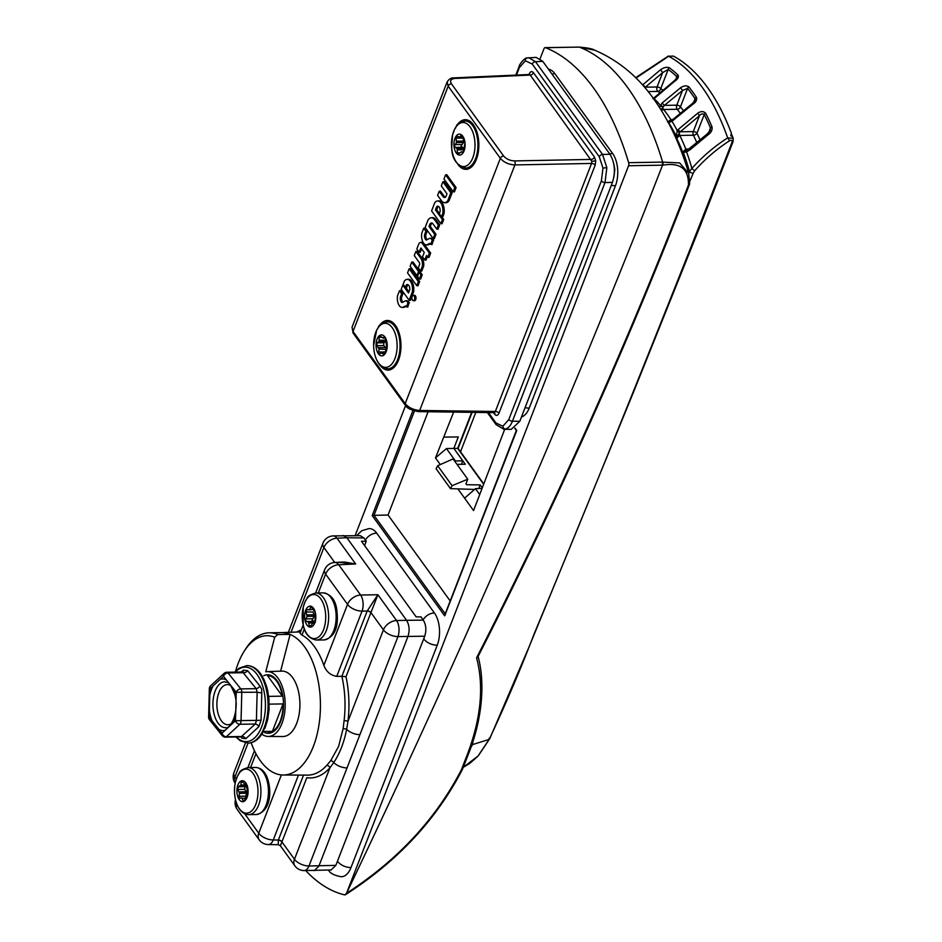 <?xml version="1.0" encoding="UTF-8"?>
<svg xmlns="http://www.w3.org/2000/svg" width="942" height="942" viewBox="0 0 942 942"><rect width="100%" height="100%" fill="white"/><g stroke="black" fill="none" stroke-linecap="round" stroke-linejoin="round"><path stroke-width="1.41" d="M378.59 353.497L379.037 349.023L376.882 345.679L377.035 342.853L379.037 341.451L379.19 337.307L380.568 336.188L382.534 337.801L384.242 337.012L385.478 338.72L386.856 347.904L384.701 353.45L383.323 354.569L382.534 352.944L379.65 353.745M381.745 352.767L384.878 352.909M378.378 353.78A10.492 5.593 -90.9 0 0 386.185 351.672A10.492 5.593 -90.9 0 0 384.889 336.989A10.492 5.593 -90.9 0 0 377.083 339.096A10.492 5.593 -90.9 0 0 378.378 353.78M392.225 327.686A22.043 11.751 -90.9 0 0 375.823 332.114A22.043 11.751 -90.9 0 0 378.531 362.964A22.043 11.751 -90.9 0 0 394.933 358.537A22.043 11.751 -90.9 0 0 392.225 327.686M385.243 337.942L382.534 337.801M379.897 335.917L380.568 336.188M385.937 349.447L379.037 349.023M378.708 347.645L385.737 347.539L386.067 348.917M385.737 347.539L383.688 345.573L383.83 342.747L386.067 341.345M355.134 535.609L405.566 405.613M540.131 58.663L543.97 48.784A2.873 1.531 -90.9 0 1 545.171 47.63L579 47.1L545.489 47.689A226.751 120.847 89.1 0 1 593.684 88.148A226.751 120.847 89.1 0 1 628.644 162.683L662.626 162.106L679.653 162.931L688.72 173.528L689.65 183.572A2.873 1.99 3.8 0 1 688.437 185.068C688.826 168.924 680.336 162.283 662.944 165.144L628.549 165.757L346.526 893.287C462.404 650.863 567.732 408.18 662.52 165.239M548.48 69.225A22.961 12.234 -90.9 0 1 554.932 73.735L612.653 153.558A10.056 6.771 144.1 0 0 612.347 153.558A10.056 6.771 144.1 0 0 609.745 153.946M521.456 416.976A22.961 12.234 -90.9 0 0 529.216 408.074L615.467 185.704A22.961 12.234 -90.9 0 0 612.653 153.558M305.75 870.608A193.746 103.255 -90.9 0 0 344.713 894.9L345.373 894.759C397.394 861.424 436.429 819.599 462.498 769.261A2.873 1.283 25.9 0 0 462.534 769.167M344.713 894.9L346.209 893.687M628.549 165.757A2.873 1.531 -90.9 0 0 628.644 162.683M369.5 528.615A22.961 12.234 89.1 0 1 376.718 533.184L434.439 613.007A22.961 12.234 89.1 0 1 437.265 645.152L351.013 867.523A22.961 12.234 89.1 0 1 341.687 876.708M688.72 173.528C680.513 145.021 668.796 120.081 653.56 98.71C637.875 76.502 618.258 60.335 594.732 50.197L579.259 47.159M346.526 893.287C397.63 860.223 435.934 819.034 461.427 769.72L467.138 755.013C481.009 718.746 484.153 686.365 476.57 657.857C556.345 501.697 626.336 345.738 686.541 189.966L688.437 185.068A2.873 1.472 21.2 0 0 689.462 184.42A2.873 1.472 21.2 0 0 689.52 184.09M579.177 47.135A2.873 1.048 91.6 0 1 579.318 47.112A2.873 1.048 91.6 0 1 579.518 47.171A226.751 120.847 89.1 0 1 627.678 87.618A226.751 120.847 89.1 0 1 662.626 162.106A2.873 1.719 -103.1 0 1 662.944 165.144M476.57 657.857L477.877 656.892C557.534 500.814 627.431 344.949 687.566 189.318L689.462 184.42A2.873 2.873 0 0 0 689.65 183.572M662.403 162.154L662.532 165.227M462.593 769.049A2.873 1.472 21.2 0 1 461.427 769.72A2.873 1.283 25.9 0 0 462.498 769.261A2.873 2.873 0 0 0 462.593 769.049L468.304 754.354C481.409 721.925 485.884 684.787 477.971 656.009M515.062 428.068L516.746 430.506L444.683 615.844L445.484 614.219L444.683 615.844L372.196 515.592L373.986 515.345L445.201 613.831M428.104 411.748L388.045 515.027L373.986 515.345L414.445 411.042M388.045 515.027L450.194 600.972M458.13 489.228L473.567 510.576L504.7 429.281M453.655 412.078L435.487 457.906L440.291 464.559M483.47 484.035L457.682 448.38L453.844 448.427L465.289 464.253L457.011 464.359M443.953 437.112L458.295 436.935L453.844 448.427L446.449 448.569L455.41 460.968L462.805 460.815L461.45 464.3M474.556 489.451L450.5 488.639L452.101 485.683L467.75 479.207L465.96 483.811L466.573 484.718L480.22 484.906L482.116 487.52M473.284 489.428L473.779 490.123M480.22 484.906L478.819 488.521M464.606 498.177L475.439 488.663L481.774 488.38M475.439 488.663L479.749 494.632M435.487 457.906L446.449 448.569M450.5 488.639L436.075 468.692L437.665 465.725L453.078 458.931L467.75 479.207M465.96 483.811L466.573 484.718L465.937 483.858M315.464 622.026L312.108 620.413L314.11 616.268L307.08 616.374L306.044 612.041L306.939 609.78L309.859 609.356L310.789 606.542M312.379 623.839L310.742 626.1L309.235 625.735L308.434 622.132L305.385 620.519L307.08 616.374M310.742 626.1L309.235 625.735L311.048 625.712M311.578 607.095L310.307 607.119L311.826 607.484L315.276 612.712L315.017 621.178L314.122 623.439L313.109 623.263L314.44 623.251L313.074 623.263M305.102 620.648A10.492 5.593 -90.9 0 0 312.485 626.3A10.492 5.593 -90.9 0 0 315.334 612.571A10.492 5.593 -90.9 0 0 307.963 606.931A10.492 5.593 -90.9 0 0 305.102 620.648M324.707 608.073A22.043 11.751 -90.9 0 0 309.212 596.215A22.043 11.751 -90.9 0 0 303.218 625.041A22.043 11.751 -90.9 0 0 318.714 636.898A22.043 11.751 -90.9 0 0 324.707 608.073M312.768 609.309L309.129 609.933M307.174 614.891L314.204 614.785L314.11 616.268M314.204 614.785L312.838 611.935L306.044 612.041M263.419 731.487L272.415 731.345A28.413 15.143 -90.9 0 0 280.221 721.077A28.413 15.143 -90.9 0 0 283.047 703.921L269.224 704.145M268.682 696.373L282.365 696.162A28.413 15.143 -90.9 0 0 267.516 675.626L271.214 675.567M268.282 732.452L272.108 732.393M272.415 731.345L283.047 703.921M282.365 696.162L267.516 675.626M672.729 119.999A2.296 1.024 62.9 0 0 672.258 120.011L692.134 103.726L694.972 100.664L695.055 98.745A183.749 97.921 -90.9 0 0 687.601 88.418L682.467 90.503L664.416 105.374L676.768 105.174A2.873 1.531 -90.9 0 0 677.121 109.19A2.873 1.531 -90.9 0 0 677.192 109.284L663.592 109.496L661.496 110.238M731.286 134.8A1.154 0.977 13.4 0 0 731.439 134.482L731.392 133.258C724.822 115.725 716.897 100.523 707.607 87.63C698.057 74.418 687.483 64.362 675.885 57.474L673.412 56.084L668.667 56.273L635.98 78.045M654.019 97.921A2.296 0.977 51.7 0 0 653.842 98.003L674.272 80.788L676.992 78.045L676.862 76.679A183.749 97.921 -90.9 0 0 668.196 69.449L662.626 72.64L645.352 87.17L642.88 84.686L660.601 69.696C663.874 67.471 666.771 66.823 669.279 67.753A185.562 98.898 89.1 0 1 678.028 75.054C678.982 77.103 677.851 79.163 674.649 81.236L653.724 98.981M659.6 107.576L662.049 103.043L680.619 87.724C683.81 85.604 686.553 85.333 688.873 86.899A185.562 98.898 89.1 0 1 692.7 91.951A185.562 98.898 89.1 0 1 696.409 97.332C697.162 99.982 695.914 102.337 692.664 104.397L671.964 121.271L668.643 122.59L667.666 122.071L670.928 119.634L672.906 119.61M489.475 738.869A2.873 1.048 25.3 0 0 489.793 738.61L478.171 756.002L469.858 763.326L463.276 767.306L478.041 756.037L489.475 738.869C506.243 702.932 521.138 667.937 534.149 633.895C601.385 472.213 667.336 308.34 732.028 142.289C732.452 140.276 731.581 139.805 729.391 140.876C716.532 149.166 704.981 159.116 694.737 170.702L693.23 173.163A2.873 1.472 -158.8 0 1 689.473 171.479L691.887 168.418C702.473 156.56 714.401 146.375 727.671 137.873L733.217 138.286L731.404 133.976M470.847 747.465A11.54 7.76 144.1 0 0 472.413 744.627L473.084 740.801M732.982 138.297L730.933 134.365M693.23 173.163L689.732 181.559M688.696 173.458L689.473 171.479A155.771 83.026 -90.9 0 0 683.291 152.486L682.703 152.274L685.788 149.071L689.344 149.013M696.621 142.171A157.867 84.132 -90.9 0 0 693.406 135.224L679.806 135.436L676.686 138.25L675.909 135.53L678.04 129.666L697.751 113.181C700.93 111.062 703.568 111.097 705.664 113.276A185.562 98.898 89.1 0 1 711.999 126.817C712.529 130.067 711.128 132.787 707.807 134.989L689.991 149.837L686.541 151.886L683.291 152.486A2.296 1.908 108.7 0 1 683.574 151.497L687.248 150.249M687.507 150.214A2.296 1.166 77.1 0 0 687.271 150.214L707.112 134.058L710.162 130.491L710.492 127.947A183.749 97.921 -90.9 0 0 704.227 114.524C702.72 113.405 701.131 113.805 699.435 115.725L679.665 132.316L676.686 138.25A154.994 82.602 -90.9 0 1 682.703 152.274L683.574 151.497M686.836 150.296L687.071 150.261A2.296 1.319 80.7 0 0 686.094 152.015M662.049 103.043L664.416 105.374L661.249 109.307A2.296 0.883 163.8 0 0 660.789 109.46M667.666 122.071L672.023 120.129A2.296 1.201 65.1 0 0 671.552 121.518M652.877 98.651L653.842 98.003A2.296 0.977 51.7 0 0 653.701 98.91M654.101 97.791A2.296 0.777 50.8 0 0 654.089 98.639A159.822 85.18 89.1 0 1 660.413 105.304L663.05 106.599M654.761 97.167L654.984 97.803M675.697 79.693L676.862 76.679A2.296 1.719 -46.7 0 1 678.028 75.054M662.473 89.82A160.729 85.663 89.1 0 0 660.742 88.666L668.196 69.449A2.296 1.802 -53.9 0 1 669.279 67.753M645.352 87.17L657.069 86.982L662.626 72.64L660.601 69.696M669.562 120.8A2.296 1.908 110.4 0 0 668.643 122.59A155.771 83.026 -90.9 0 1 675.909 135.53L678.181 134.847M672.152 120.081A2.296 1.201 65.1 0 0 672.023 120.129L672.258 120.011A2.296 1.024 62.9 0 0 671.964 121.271A159.822 85.18 89.1 0 1 677.239 130.644L679.665 132.316M673.73 118.904L674.072 119.681M692.134 103.726L692.664 104.397M693.559 102.596L695.055 98.745A2.296 1.484 -33.3 0 1 696.409 97.332M683.15 110.344A160.729 85.663 89.1 0 0 680.442 106.858L687.601 88.418A2.296 1.601 -38.6 0 1 688.873 86.899M680.042 112.958A157.867 84.132 -90.9 0 0 677.192 109.284A2.873 2.014 -39 0 0 680.442 106.858A2.873 1.472 21.2 0 0 676.768 105.174L682.467 90.503L680.619 87.724M671.681 120.27A2.873 1.531 89.1 0 1 670.987 119.728A2.873 1.531 89.1 0 1 670.928 119.634A157.867 84.132 89.1 0 0 667.325 114.382A157.867 84.132 89.1 0 0 663.592 109.496A2.873 1.531 -90.9 0 1 663.521 109.413A2.873 1.531 -90.9 0 1 662.885 106.799L660.165 105.775M687.177 150.249A2.296 1.319 80.7 0 0 687.071 150.261L687.271 150.214A2.296 1.166 77.1 0 0 686.541 151.886A159.822 85.18 89.1 0 1 691.887 168.418A2.873 0.648 -139.4 0 0 694.737 170.702M689.497 148.86L689.991 149.837M707.112 134.058L707.807 134.989M708.608 132.798L710.492 127.947A2.296 1.177 -23 0 1 711.999 126.817M699.847 139.475A160.729 85.663 89.1 0 0 696.962 133.269L704.227 114.524A2.296 1.319 -27.2 0 1 705.664 113.276M678.04 129.666L680.312 131.786L693.288 131.586L699.435 115.725L697.751 113.181M686.965 150.273A2.873 1.531 89.1 0 1 686.117 149.707A2.873 1.531 89.1 0 1 685.788 149.071A157.867 84.132 89.1 0 0 679.806 135.436A2.873 1.531 -90.9 0 1 679.488 132.504L676.933 131.068M732.028 142.289A2.873 1.472 21.2 0 0 733.064 141.63L733.217 138.286M729.391 140.876A2.873 0.683 -123.4 0 0 727.671 137.873A191.532 102.077 89.1 0 0 702.049 87.053A191.532 102.077 89.1 0 0 668.667 56.273L673.424 56.096M731.439 134.482L730.745 135.801M464.112 148.612L461.015 146.045L463.535 142.442L456.505 142.56L456.022 138.168L457.188 136.39L460.108 137.026L461.168 135.036M460.72 152.157L458.825 153.864L457.388 152.84L457.082 148.73L454.291 146.151L456.505 142.56M458.825 153.864L458.142 154.17M461.662 135.318L460.826 135.33L462.251 136.366L464.948 143.054L463.617 151.026L462.451 152.816L461.498 151.921L463.393 151.898M454.009 146.198A10.492 5.593 -90.9 0 0 460.485 154.971A10.492 5.593 -90.9 0 0 465.03 143.007A10.492 5.593 -90.9 0 0 458.542 134.235A10.492 5.593 -90.9 0 0 454.009 146.198M474.827 141.182A22.043 11.751 -90.9 0 0 461.215 122.766A22.043 11.751 -90.9 0 0 451.677 147.906A22.043 11.751 -90.9 0 0 465.289 166.334A22.043 11.751 -90.9 0 0 474.827 141.182M462.475 136.99L459.319 137.261M456.776 141.159L463.805 141.053L463.535 142.442M463.805 141.053L463.476 139.969M463.064 138.721L462.816 138.062L456.022 138.168M219.015 729.473L212.185 720.948A25.834 13.765 89.1 0 1 210.49 716.061A25.834 13.765 89.1 0 1 209.395 710.609L209.795 695.42A25.834 13.765 89.1 0 1 213.116 685.894L220.334 679.229A25.834 13.765 89.1 0 1 226.457 680.042L233.286 688.567A25.834 13.765 89.1 0 1 234.982 693.453A25.834 13.765 89.1 0 1 236.077 698.893L235.677 714.095A25.834 13.765 89.1 0 1 232.356 723.609L225.138 730.286A25.834 13.765 89.1 0 1 219.015 729.473L221.982 733.182A4.015 2.802 141.3 0 0 222.253 735.643A4.015 4.015 0 0 0 225.444 737.15L241.058 736.903L255.235 724.021L256.401 720.701L257.142 692.264L261.794 692.959L261.617 689.014L259.91 686.012A4.015 2.461 -45.7 0 1 256.165 688.649L242.659 672.046M241.07 672.035L243.519 670.127A4.015 2.732 -126.4 0 1 242.765 671.964M259.91 686.012L247.64 670.669L243.519 670.127M236.077 698.893L236.254 692.276L257.142 692.264L256.165 688.649L240.811 688.896A4.015 2.802 141.3 0 0 236.254 692.276L233.286 688.567M209.395 710.609L209.218 717.227L208.606 717.074A4.015 4.015 0 0 0 209.477 719.688L222.253 735.643M267.504 691.605L265.856 685.446M266.386 685.87L266.986 687.754M234.876 672.129L239.115 668.196L246.792 665.629A38.752 20.653 89.1 0 1 265.785 687.401A38.752 20.653 89.1 0 1 248.017 743.108A38.752 20.653 -90.9 0 0 248.111 743.108C253.622 742.979 258.438 739.611 262.571 732.994L265.738 724.845M265.762 724.763L267.446 718.77M267.469 718.687L268.505 712.176M268.517 712.093L268.882 705.299M268.882 705.205L268.552 698.387M268.541 698.293L267.528 691.687M265.821 685.364L263.583 679.889M264.137 679.889L261.264 674.696L260.804 675.214M247.64 670.669A4.015 3.085 -30.1 0 1 243.401 672.706L228.046 672.941A4.015 2.143 -90.9 0 0 226.822 672.258A4.015 4.015 0 0 0 224.161 673.318L210.643 685.8A4.015 4.015 0 0 0 209.348 688.637L209.972 688.802L209.795 695.42M212.185 720.948L209.218 717.227A4.015 2.802 141.3 0 0 209.477 719.688M232.356 723.609L235.5 720.712L261.075 720.289L258.838 726.694L245.838 738.693A4.015 3.344 -141.1 0 0 241.717 736.503L226.363 736.738A4.015 2.143 -90.9 0 1 225.444 737.15M235.677 714.095L235.5 720.712A4.015 3.073 47.3 0 0 239.88 724.268A4.015 2.143 -90.9 0 0 241.046 720.936L241.788 692.511A4.015 2.143 -90.9 0 0 241.564 690.462A4.015 2.143 -90.9 0 0 240.811 688.896L228.046 672.941A4.015 2.802 141.3 0 0 223.49 676.321L220.334 679.229M241.446 736.938A4.015 2.461 -45.7 0 1 241.729 738.151L245.838 738.693M225.138 730.286L221.982 733.182A4.015 3.073 47.3 0 0 226.363 736.738L239.88 724.268L255.235 724.021A4.015 2.732 -126.4 0 1 258.838 726.694M261.794 692.959L261.075 720.289M267.893 692.535L268.917 698.469L269.082 709.797L267.681 719.606L264.914 728.343M263.878 679.276L266.351 685.764M261.299 674.755L261.817 675.532M414.445 299.627A2.638 1.401 -90.9 0 0 414.527 296.812A2.638 1.401 -90.9 0 0 413.208 295.423A2.638 1.401 -90.9 0 0 412.172 296.471A2.638 1.401 -90.9 0 0 412.054 299.191A2.638 1.401 -90.9 0 0 413.291 300.686A2.638 1.401 -90.9 0 0 414.445 299.627M413.291 300.686L414.504 300.769A2.732 1.46 -90.9 0 0 415.705 299.674A2.732 1.46 -90.9 0 0 415.799 296.742A2.732 1.46 -90.9 0 0 414.409 295.305L413.208 295.423M493.219 412.043L495.351 411.466L591.564 163.437A2.873 1.472 -158.8 0 1 595.191 165.121L595.721 160.858L591.847 161.306L591.564 163.437L514.909 164.932C508.751 164.603 503.899 162.401 500.343 158.327L448.168 86.169L447.191 81.836L352.025 327.192L353.026 331.466L405.201 403.623C408.757 407.721 413.573 409.994 419.673 410.465L495.351 411.466A2.873 1.472 -158.8 0 1 498.989 413.138L595.191 165.121M488.427 412.537L495.998 422.993L502.84 426.255L508.798 419.543L601.385 180.864L602.974 168.088L599.265 156.761L532.218 64.044L525.377 60.783A2.873 2.402 -105.1 0 1 527.496 57.898L528.756 57.709L535.492 61.701L602.539 154.429L606.848 167.652L605.011 182.548L512.436 421.215C510.67 425.584 508.35 428.198 505.454 429.057L503.64 429.258M405.378 287.381L406.308 285.002A4.439 2.367 89.1 0 1 407.45 284.531A4.439 2.367 89.1 0 1 409.746 289.759L408.487 293.009L402.811 285.155L401.198 289.288L409.122 300.251L410.347 300.368L413.562 292.102A9.714 5.181 -90.9 0 0 408.239 279.256L407.038 279.374A9.608 5.122 -90.9 0 0 404.365 281.116L403.141 284.284L405.378 287.381L406.603 287.51L407.556 285.061A4.345 2.32 89.1 0 1 408.051 284.72M408.946 291.82L405.767 287.416M419.661 281.493L410.347 268.611L409.146 268.776L407.545 272.909L416.764 285.673L418.378 281.54L419.661 281.493L417.989 285.791L416.764 285.673M422.252 274.805L420.309 272.12L419.108 272.273L417.506 276.418L419.367 278.985L420.968 274.852L422.252 274.805L420.591 279.103L419.367 278.985M419.814 271.437L412.937 261.923L411.736 262.088L410.135 266.221L416.929 275.617L418.531 271.484L419.814 271.437L419.508 272.226M421.875 257.92L417.07 251.279L415.869 251.443L414.268 255.576L419.131 262.3A2.567 1.366 89.1 0 1 419.743 264.09L418.272 267.881L420.509 270.978L421.733 271.108L423.712 266.021A7.83 4.18 -90.9 0 0 421.875 257.92L420.627 258.026L415.869 251.443M419.06 252.079L420.909 248.017L424.265 252.432L422.534 256.883L424.771 259.98L426.502 255.529L427.774 257.296L428.999 257.413L430.671 253.115L423.606 243.342A5.181 2.767 -90.9 0 0 421.792 242.318L420.579 242.435A5.087 2.708 -90.9 0 0 418.578 244.461L416.823 248.982L419.06 252.079L420.285 252.197L421.616 248.782M424.771 259.98L426.008 260.11L427.327 256.683M433.132 238.491L434.733 234.358L429.01 226.445L429.823 224.326A4.557 2.426 89.1 0 1 431.624 222.971A4.557 2.426 89.1 0 1 432.743 223.548L436.758 229.118L437.995 229.236L439.655 224.938L435.71 219.474A10.068 5.369 -90.9 0 0 432.319 217.661L431.118 217.779A9.962 5.311 -90.9 0 0 428.045 220.028L425.16 227.469L433.132 238.491L434.356 238.62L436.016 234.311L430.294 226.41L431.083 224.373A4.463 2.379 89.1 0 1 432.237 223.16M440.821 223.666L442.422 219.533L435.44 209.866L436.582 206.91A4.251 2.261 89.1 0 1 437.912 206.204A4.251 2.261 89.1 0 1 440.055 211.715L439.278 213.716L441.515 216.813L442.752 216.931L443.976 213.752A9.761 5.205 -90.9 0 0 438.642 200.87L437.429 200.987A9.655 5.146 -90.9 0 0 434.768 202.718L431.589 210.902L440.821 223.666L442.045 223.784L443.717 219.486L441.798 216.837M439.372 213.481L436.723 209.83L437.83 206.969A4.145 2.214 89.1 0 1 438.525 206.392M452.125 192.745L444.082 181.629L442.881 181.782L441.28 185.927L446.991 193.828L445.813 196.854A4.663 2.485 89.1 0 1 444.695 197.502A4.663 2.485 89.1 0 1 442.94 196.407L444.188 196.301L440.42 191.085L439.219 191.25L437.606 195.383L441.292 200.481A9.832 5.24 -90.9 0 0 444.436 202.671A9.832 5.24 -90.9 0 0 447.803 200.622L449.051 200.67L452.125 192.745L450.841 192.792L442.881 181.782M444.436 202.671L445.648 202.742A9.938 5.299 -90.9 0 0 449.051 200.67M445.295 197.302A4.569 2.437 89.1 0 1 444.188 196.301M456.093 187.576L446.779 174.694L445.578 174.847L443.965 178.992L453.196 191.756L454.798 187.611L456.093 187.576L454.421 191.874L453.196 191.756M406.567 306.962L407.957 302.512A8.407 4.486 -90.9 0 0 405.507 300.851A2.049 1.095 -90.9 0 0 405.39 300.851A2.049 1.095 -90.9 0 0 405.131 300.934L402.517 302.417A2.249 1.201 89.1 0 1 402.234 302.512A2.249 1.201 89.1 0 1 401.681 302.323A4.31 2.296 89.1 0 1 400.374 297.083L401.645 293.798L399.467 290.772L397.465 295.929A9.455 5.04 -90.9 0 0 398.231 303.595A8.49 4.522 -90.9 0 0 401.881 307.375A8.49 4.522 -90.9 0 0 403.211 307.08L405.319 306.009A3.238 1.731 89.1 0 1 405.366 306.009A3.238 1.731 89.1 0 1 406.367 306.68L407.792 307.08L409.193 302.417A8.513 4.533 -90.9 0 0 406.732 300.733A2.143 1.142 -90.9 0 0 406.603 300.733A2.143 1.142 -90.9 0 0 406.473 300.757M401.881 307.375L403.094 307.445A8.596 4.58 -90.9 0 0 404.448 307.163L406.061 306.327M401.681 302.323L402.882 302.205A4.204 2.237 89.1 0 1 401.633 297.119L402.94 293.751L400.668 290.619L399.467 290.772M430.824 244.437L432.225 240.022A8.407 4.486 -90.9 0 0 429.764 238.326A2.049 1.095 -90.9 0 0 429.646 238.326A2.049 1.095 -90.9 0 0 429.387 238.408L426.761 239.892A2.249 1.201 89.1 0 1 426.479 239.986A2.249 1.201 89.1 0 1 425.925 239.798A4.31 2.296 89.1 0 1 424.618 234.558L425.902 231.273L423.712 228.258L421.71 233.404A9.455 5.04 -90.9 0 0 422.475 241.07A8.49 4.522 -90.9 0 0 426.125 244.849A8.49 4.522 -90.9 0 0 427.468 244.555L429.564 243.483A3.109 1.66 89.1 0 1 429.634 243.483A3.109 1.66 89.1 0 1 430.576 244.108L432.048 244.555L433.473 239.916A8.513 4.533 -90.9 0 0 430.977 238.208A2.143 1.142 -90.9 0 0 430.847 238.208A2.143 1.142 -90.9 0 0 430.73 238.232M426.125 244.849L427.338 244.932A8.596 4.58 -90.9 0 0 428.692 244.637L430.317 243.801M425.925 239.798L427.138 239.68A4.204 2.237 89.1 0 1 425.878 234.593L427.185 231.226L424.913 228.094L423.712 228.258M508.798 419.543A2.873 1.472 -158.8 0 0 512.436 421.215L519.784 421.321L612.453 182.395L605.011 182.548A2.873 1.472 -158.8 0 1 601.385 180.864M599.265 156.761A2.873 1.931 144.1 0 1 602.539 154.429L609.98 154.276L542.804 61.383L535.492 61.701A2.873 1.931 144.1 0 0 532.218 64.044M525.377 60.783L519.407 67.506A2.873 1.472 21.2 0 1 519.16 66.423C519.007 64.645 525.13 57.274 527.061 57.968L536.08 57.38L542.804 61.383M609.98 154.276C614.832 162.566 615.656 171.939 612.453 182.395M519.784 421.321L511.223 429.364L503.864 429.269L496.093 424.642A2.873 1.931 -35.9 0 1 495.998 422.993M494.609 412.655L418.436 411.619A2.873 1.519 90.7 0 0 419.673 410.465L514.909 164.932A2.873 1.472 88.9 0 0 514.556 160.917L591.211 159.422A2.873 1.931 144.1 0 0 594.484 157.079L533.502 72.746C531.889 70.956 530.464 71.345 529.227 73.9A2.873 1.472 21.2 0 1 529.498 74.477M494.668 412.737A2.873 1.931 -35.9 0 1 494.715 414.292C496.328 416.081 497.753 415.693 498.989 413.138M591.847 161.306L530.216 75.077A2.873 1.931 144.1 0 0 533.502 72.746M454.798 187.611L445.578 174.847M442.94 196.407L439.219 191.25M447.803 200.622L450.841 192.792M441.515 216.813L442.716 213.728A9.655 5.146 -90.9 0 0 437.429 200.987M442.716 213.728L443.976 213.752M442.422 219.533L443.717 219.486M435.44 209.866L436.723 209.83M436.582 206.91L437.83 206.969M436.758 229.118L438.371 224.973L439.655 224.938M438.371 224.973L434.462 219.568L435.71 219.474M434.462 219.568A9.962 5.311 -90.9 0 0 431.118 217.779M434.733 234.358L436.016 234.311M429.01 226.445L430.294 226.41M429.823 224.326L431.083 224.373M427.774 257.296L429.375 253.162L422.357 243.448A5.087 2.708 -90.9 0 0 420.579 242.435M429.375 253.162L430.671 253.115M420.509 270.978L422.44 265.997L423.712 266.021M422.44 265.997A7.736 4.121 -90.9 0 0 420.627 258.026M416.929 275.617L417.777 275.7M418.531 271.484L411.736 262.088M420.968 274.852L419.108 272.273M418.378 281.54L409.146 268.776M409.122 300.251L412.29 292.079A9.608 5.122 -90.9 0 0 407.038 279.374M412.29 292.079L413.562 292.102M406.308 285.002L407.556 285.061M402.811 285.155L403.682 285.037M400.374 297.083L401.633 297.119M401.645 293.798L402.94 293.751M405.319 306.009L406.544 306.091M408.169 302.818L409.464 302.782M424.618 234.558L425.878 234.593M425.902 231.273L427.185 231.226M429.564 243.483L430.788 243.566M432.425 240.292L433.709 240.257M245.32 797.733L246.592 793.235L239.562 793.352L237.808 789.467L238.279 786.782L241.011 785.004L241.022 782.249L242.506 781.707L245.014 784.321L246.015 783.979L247.805 792.928L247.334 795.625L244.602 800.158L243.118 800.688L241.788 798.062L238.597 797.839L239.562 793.352M241.788 798.062L245.332 798.51M243.589 801.195L243.118 800.688L244.296 800.676M238.35 798.074A10.492 5.593 -90.9 0 0 246.251 799.146A10.492 5.593 -90.9 0 0 246.651 784.345A10.492 5.593 -90.9 0 0 238.75 783.273A10.492 5.593 -90.9 0 0 238.35 798.074M239.598 798.427L238.597 797.839M254.964 776.726A22.043 11.751 -90.9 0 0 238.361 774.477A22.043 11.751 -90.9 0 0 237.525 805.575A22.043 11.751 -90.9 0 0 254.116 807.812A22.043 11.751 -90.9 0 0 254.964 776.726M246.133 783.979L246.627 784.568M246.474 784.297L244.261 783.826M241.647 781.212L242.506 781.707M239.386 791.881L246.415 791.763L246.592 793.235M246.415 791.763L244.614 789.361L245.073 786.676L247.44 785.875M264.596 732.511A29.273 15.602 -90.9 0 0 268.187 733.312A29.273 15.602 -90.9 0 0 280.586 721.596A29.273 15.602 -90.9 0 0 281.634 690.686A29.273 15.602 -90.9 0 0 267.269 674.778A29.273 15.602 -90.9 0 0 263.701 675.697M280.928 632.624A71.203 37.951 89.1 0 1 281.352 632.624A71.203 37.951 89.1 0 1 290.112 634.39A71.203 37.951 89.1 0 1 313.333 746.488A71.203 37.951 89.1 0 1 283.177 775.007A71.203 37.951 89.1 0 1 251.125 742.696M345.997 676.697L341.864 676.297L367.25 610.863L377.895 594.72L345.997 676.697A74.571 39.741 89.1 0 1 347.975 721.301L346.632 729.343C344.124 742.284 339.827 753.376 333.727 762.596L329.935 767.812A2.873 2.108 42.1 0 0 326.744 765.375L330.713 760.689L338.602 746.405L343.112 728.719L344.089 720.654A71.71 38.21 -90.9 0 0 341.864 676.297L336.741 676.356C330.56 675.343 326.273 671.681 323.871 665.358L347.527 604.387L325.614 574.09L318.302 592.954M304.348 628.926L301.958 635.061A71.404 38.057 89.1 0 1 323.871 665.358M301.958 635.061L300.003 633.236L303.194 625.017M343.218 535.456L346.868 537.741L337.012 538.188A11.481 6.147 87.4 0 0 333.103 535.904L360.268 535.68L363.918 537.964L366.25 541.203L364.566 545.548M366.25 541.203L361.469 541.261L416.117 616.833L420.98 616.892L423.323 620.13C426.09 624.864 426.561 630.21 424.736 636.191L397.96 636.592L347.021 767.918A11.481 5.888 -158.8 0 1 333.727 762.596A2.873 1.86 37.9 0 0 330.713 760.689M347.021 767.918L308.976 865.992L335.847 865.357L424.736 636.191M335.847 865.357L331.148 869.961L304.03 870.585A11.481 6.088 90.7 0 0 308.976 865.992A11.481 5.888 -158.8 0 1 294.457 859.257L329.935 767.812A74.571 39.741 89.1 0 1 306.809 777.715L281.917 841.901C279.951 846.764 279.904 846.964 281.788 842.489M280.622 671.14L290.112 634.39L277.843 634.531L274.699 637.204A68.33 36.42 -90.9 0 0 244.131 651.334A68.33 36.42 -90.9 0 0 235.547 671.352M261.841 734.148A32.417 17.274 -90.9 0 0 268.223 736.456A32.417 17.274 -90.9 0 0 285.179 703.768A32.417 17.274 -90.9 0 0 267.198 671.634A32.417 17.274 -90.9 0 0 265.762 671.799L274.699 637.204M314.192 870.714L318.891 866.122L407.992 636.392C409.829 630.41 409.358 625.052 406.579 620.319L423.323 620.13M363.918 537.964L346.868 537.741L406.579 620.319L396.547 620.519A11.481 5.876 88.9 0 1 397.96 636.592A11.481 5.888 -158.8 0 1 383.441 629.857L370.889 612.5A2.873 1.437 20.5 0 0 367.25 610.863M338.649 562.292L355.676 563.987L344.431 562.033L334.81 562.468A11.481 6.147 87.4 0 1 338.72 564.753L360.633 595.05A11.481 5.876 88.9 0 1 362.046 611.122L336.741 676.356M359.915 734.666A11.481 5.888 -158.8 0 1 346.632 729.343A2.873 0.966 7.8 0 0 343.112 728.719M298.449 775.089L273.286 839.958A11.481 6.088 90.7 0 1 268.329 844.562L278.267 844.691L278.302 840.182L303.536 775.113M278.302 844.691L280.375 845.786L294.87 865.839A11.481 7.724 -35.9 0 1 294.457 859.257L281.917 841.901A2.873 1.507 21.9 0 0 278.302 840.182M370.818 612.7A2.873 1.472 21.2 0 0 367.192 611.017L362.046 611.122A11.481 5.888 21.2 0 1 347.527 604.387A11.481 7.724 -35.9 0 1 360.633 595.05L377.895 594.72L396.547 620.519A11.481 7.724 144.1 0 0 383.441 629.857L347.975 721.301A2.873 0.601 6.9 0 0 344.089 720.654M268.223 736.456L282.8 736.526A32.723 17.439 -90.9 0 0 299.909 703.544A32.723 17.439 -90.9 0 0 281.764 671.104L267.198 671.634M244.131 651.334L245.556 649.085A71.203 37.951 89.1 0 1 269.212 632.812A71.203 37.951 89.1 0 1 277.843 634.531M554.932 73.735A10.056 6.771 144.1 0 0 554.638 73.735A10.056 6.771 144.1 0 0 552.024 74.124M529.216 408.074A10.056 5.157 -158.8 0 1 528.921 408.086A10.056 5.157 -158.8 0 1 525.094 407.615M615.467 185.704A10.056 5.157 -158.8 0 1 615.173 185.704A10.056 5.157 -158.8 0 1 611.346 185.244M378.413 352.049L385.172 351.931M387.88 368.828C383.147 368.004 380.109 366.238 378.766 363.518C375.493 358.749 373.774 352.708 373.621 345.373L376.741 329.888C379.826 326.756 376.07 325.237 387.138 321.764A23.538 12.54 89.1 0 1 394.816 326.45A23.538 12.54 89.1 0 1 399.502 352.626A23.538 12.54 89.1 0 1 387.88 368.828L390.388 368.781M377.035 342.853L383.83 342.747M385.973 341.345L379.037 341.451M379.496 340.25L385.761 340.156M381.899 337.26L379.19 337.307M383.688 345.573L376.882 345.679M372.196 515.592L412.937 410.559M467.138 755.013L468.056 753.27M686.541 189.966A2.873 1.472 21.2 0 0 687.566 189.318M457.682 448.38L471.671 412.313M437.665 465.725L452.101 485.683M305.644 618.906L312.438 618.8M316.465 640.054C309.27 638.77 304.855 633.789 303.218 625.123L303.23 607.095L305.326 601.114C308.411 597.993 304.655 596.463 315.723 592.989A23.538 12.54 89.1 0 1 327.569 607.46A23.538 12.54 89.1 0 1 316.465 640.054L323.989 639.936A23.538 12.54 -90.9 0 0 335.093 607.343A23.538 12.54 -90.9 0 0 323.247 592.871C330.383 594.155 334.799 599.136 336.494 607.802C338.449 620.484 338.178 636.533 323.989 639.936M314.616 622.956L309.07 623.039M308.434 622.132L314.911 622.038M313.05 621.426L306.256 621.532M659.482 92.504A157.867 84.132 -90.9 0 0 657.846 91.409A2.873 2.284 -57.1 0 0 660.742 88.666A2.873 1.472 21.2 0 0 657.069 86.982A2.873 1.531 -90.9 0 0 657.422 90.997A2.873 1.531 -90.9 0 0 657.846 91.409L648.12 91.562M472.413 744.627L488.874 739.494L489.275 738.092L489.298 739.246M475.816 412.372L460.52 451.783M693.288 131.586A2.873 1.531 -90.9 0 0 693.406 135.224A2.873 1.601 -26 0 0 696.962 133.269A2.873 1.472 21.2 0 0 693.288 131.586M675.061 57.015A1.154 0.93 119.9 0 0 675.014 56.991L675.885 57.474M376.718 533.184A10.056 6.771 144.1 0 0 376.423 533.184A10.056 6.771 144.1 0 0 365.425 540.049M351.013 867.523A10.056 5.157 -158.8 0 1 350.718 867.535A10.056 5.157 -158.8 0 1 337.495 861.106M437.265 645.152A10.056 5.157 -158.8 0 1 436.97 645.164A10.056 5.157 -158.8 0 1 423.747 638.723M434.439 613.007A10.056 6.771 144.1 0 0 434.144 613.007A10.056 6.771 144.1 0 0 423.146 619.871M454.762 144.621L461.556 144.515M465.76 168.041C456.682 165.486 451.995 158.786 451.677 147.929L452.513 135.083L454.621 129.101C457.694 125.981 453.95 124.45 465.018 120.976A23.538 12.54 89.1 0 1 477.747 140.923A23.538 12.54 89.1 0 1 465.76 168.041L468.268 168.006M457.388 152.84L460.026 152.792M463.817 149.79L457.588 149.896M457.082 148.73L463.982 148.612M461.815 147.329L455.021 147.435M235.9 736.985L240.281 740.789L248.111 743.108A38.752 20.653 -90.9 0 0 265.88 687.401A38.752 20.653 -90.9 0 0 246.898 665.617A38.752 20.653 -90.9 0 0 246.851 665.617M236.348 736.974A37.233 19.841 -90.9 0 0 259.556 731.404A37.233 19.841 -90.9 0 0 263.242 688.096A37.233 19.841 -90.9 0 0 235.323 672.117M225.527 727.671A22.961 12.234 89.1 0 1 214.27 714.766A22.961 12.234 89.1 0 1 224.797 681.761C227.222 683.598 228.247 678.205 234.64 694.16C239.609 709.456 231.343 729.567 225.527 727.671M230.802 685.646A20.088 10.703 -90.9 0 0 219.404 691.416A20.088 10.703 -90.9 0 0 218.061 713.471A20.088 10.703 -90.9 0 0 231.391 723.609M213.116 685.894L209.972 688.802A4.015 3.073 47.3 0 1 210.643 685.8M226.457 680.042L223.49 676.321A4.015 3.073 47.3 0 1 224.161 673.318M457.035 125.274A24.822 13.235 89.1 0 1 474.58 126.593A24.822 13.235 89.1 0 1 476.381 159.386A24.822 13.235 89.1 0 1 457.647 164.002M465.572 168.041A23.68 12.623 -90.9 0 0 466.973 168.171C470.517 168.171 473.626 165.097 476.287 158.963C482.975 144.008 474.792 118.892 466.219 120.811A23.68 12.623 -90.9 0 0 464.83 120.988M379.167 326.062A24.822 13.235 89.1 0 1 396.7 327.369A24.822 13.235 89.1 0 1 398.501 360.174A24.822 13.235 89.1 0 1 379.767 364.778M387.692 368.828A23.68 12.623 -90.9 0 0 389.093 368.946C392.637 368.946 395.746 365.873 398.407 359.738C405.095 344.784 396.912 319.679 388.339 321.599A23.68 12.623 -90.9 0 0 386.95 321.764M502.84 426.255A2.873 2.402 74.9 0 0 505.454 429.057M602.974 168.088L606.848 167.652M454.915 78.445A2.873 1.543 87.4 0 0 453.938 77.88L529.274 74.5L530.216 75.077L454.915 78.445C450.829 78.951 449.675 80.753 451.453 83.838A2.873 1.931 -35.9 0 0 448.168 86.169L353.026 331.466A2.873 1.931 144.1 0 0 353.132 333.115L352.025 327.192M353.132 333.115L405.307 405.26A2.873 1.931 144.1 0 1 405.201 403.623L500.343 158.327A2.873 1.931 -35.9 0 1 503.617 155.995C506.29 159.045 509.94 160.693 514.556 160.917M528.992 74.512L529.227 73.9M595.721 160.858L594.484 157.079M494.715 414.292L493.49 412.596M519.407 67.506L516.475 75.077M451.453 83.838L503.617 155.995M422.357 243.448L423.606 243.342M420.485 248.405L421.368 248.429M405.507 300.851L406.732 300.733M403.211 307.08L404.448 307.163M407.957 302.512L409.193 302.417M429.764 238.326L430.977 238.208M427.468 244.555L428.692 244.637M432.225 240.022L433.473 239.916M238.585 796.273L245.379 796.167M248.747 814.642C244.072 814.5 240.351 811.568 237.596 805.857C234.358 798.404 233.651 790.35 235.512 781.683L237.608 775.702C240.693 772.581 236.937 771.051 248.005 767.577A23.538 12.54 89.1 0 1 257.684 775.713A23.538 12.54 89.1 0 1 259.91 800.806A23.538 12.54 89.1 0 1 248.747 814.642L256.271 814.524A23.538 12.54 -90.9 0 0 267.434 800.688A23.538 12.54 -90.9 0 0 265.208 775.596A23.538 12.54 -90.9 0 0 255.529 767.459C260.263 767.659 263.984 770.591 266.668 776.243C272.05 789.031 271.52 811.604 256.271 814.524M238.279 786.782L245.073 786.676M247.004 785.875L240.41 785.981M241.011 785.004L246.769 784.91M242.942 782.213L241.022 782.249M244.614 789.361L237.808 789.467M334.716 562.468L323.907 547.526L291.043 632.259M296.812 632.047A74.571 39.741 89.1 0 1 301.252 630.021M248.04 743.108L234.923 776.926L236.324 778.846M288.346 632.365L322.918 543.216A11.481 5.888 21.2 0 0 323.907 547.526A11.481 7.724 144.1 0 1 337.012 538.188L355.676 563.987L338.72 564.753A11.481 7.724 144.1 0 0 325.614 574.09A11.481 5.888 21.2 0 1 324.625 569.78L315.617 592.989M283.177 775.007L307.504 775.125A71.71 38.21 -90.9 0 0 326.744 765.375M244.661 813.735L258.767 833.234A11.481 5.888 -158.8 0 0 273.286 839.958L278.361 840.029A2.873 1.472 21.2 0 1 281.988 841.712M236.63 803.538A11.481 7.724 144.1 0 0 237.254 809.508L259.168 839.805A11.481 7.724 -35.9 0 1 258.767 833.234L281.375 774.925M255.953 753.682L250.572 767.542M235.17 783.261A11.481 7.724 -35.9 0 1 234.923 776.926A11.481 5.888 21.2 0 1 233.934 772.628A11.481 11.481 0 0 0 235.17 783.261M387.138 321.764L389.647 321.717M385.278 338.037L383.1 338.072M384.96 352.626L382.087 352.673M579 47.1L579.318 47.112C587.361 47.771 592.494 48.796 594.732 50.197L594.732 50.197M514.768 428.269L516.334 430.435L444.812 614.843M483.599 483.693L458.106 448.427L472.119 412.325M315.723 592.989L323.247 592.871M489.793 738.61L529.286 646.365L633.154 393.014L699.824 226.951L733.064 141.63M668.455 55.978L635.638 77.715M368.934 528.603L361.752 530.735L356.7 535.633M328.605 869.996C329.7 873.081 333.88 875.33 341.122 876.731M613.666 163.213L614.82 169.56L613.901 177.108L614.82 169.56L613.666 163.213M465.018 120.976L467.526 120.941M462.581 137.285L459.661 137.332M463.417 151.815L461.286 151.85M267.175 688.425L268.011 692.441M261.287 674.719L261.052 674.366C257.095 668.643 252.374 665.723 246.898 665.617L246.792 665.629M209.348 688.637L208.606 717.074M226.822 672.258L242.435 672.011M263.313 731.698L262.571 732.994M519.16 66.423L515.792 75.113M487.332 412.525L496.093 424.642M405.307 405.26C406.544 408.004 410.924 410.123 418.436 411.619M453.938 77.88C451.418 77.609 449.169 78.928 447.191 81.836M529.274 74.5L529.84 74.324L529.475 74.971M405.39 300.851L406.603 300.733M429.646 238.326L430.847 238.208M248.005 767.577L255.529 767.459M246.474 784.309L244.944 784.333M281.14 632.624L300.522 631.917M233.934 772.628L245.473 742.897M333.103 535.904A11.481 11.481 0 0 0 322.918 543.216M294.87 865.839A11.481 11.481 0 0 0 304.03 870.585M259.168 839.805A11.481 11.481 0 0 0 268.329 844.562M247.899 767.577L254.446 750.703M235.5 799.711A11.481 11.481 0 0 0 237.254 809.508M334.81 562.468A11.481 11.481 0 0 0 324.625 569.78M269.212 632.812L281.352 632.624"/></g></svg>
